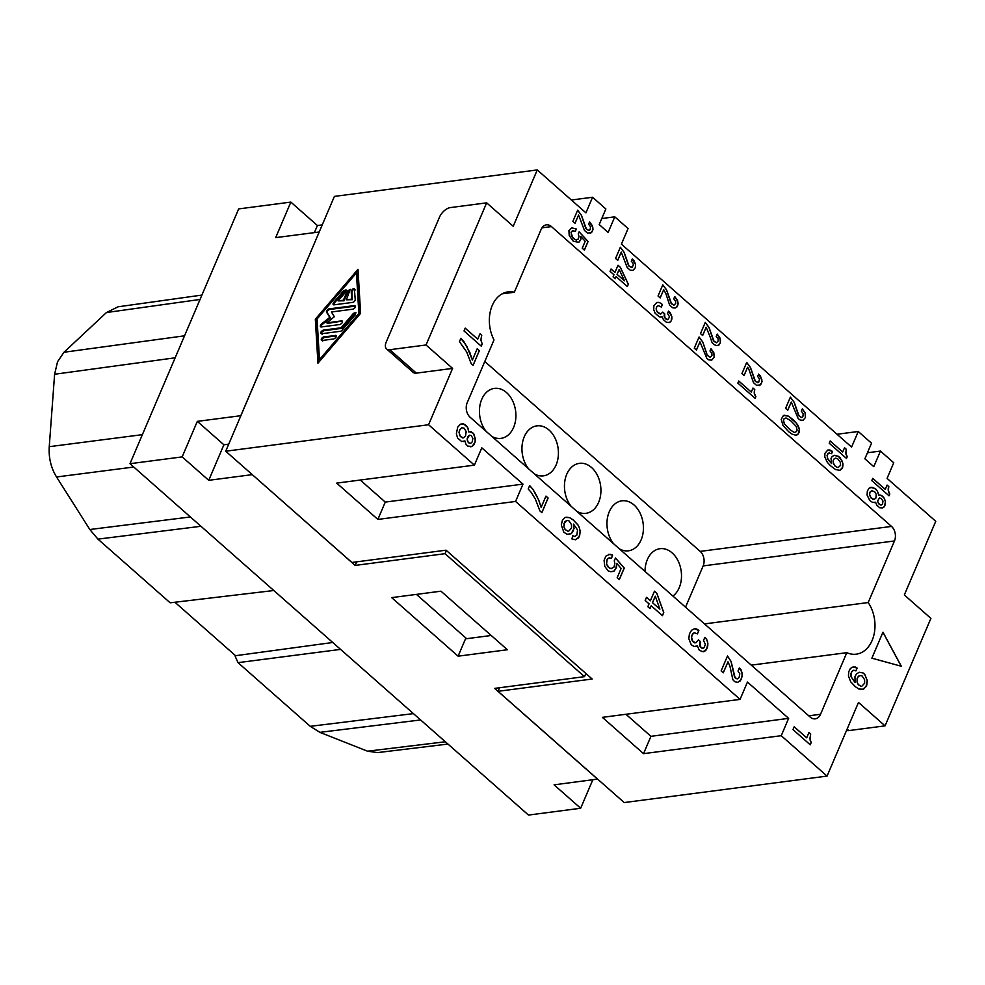 <?xml version="1.0" encoding="UTF-8"?>
<svg xmlns="http://www.w3.org/2000/svg" width="985" height="985" viewBox="0 0 985 985"><rect width="100%" height="100%" fill="white"/><g stroke="black" fill="none" stroke-linecap="round" stroke-linejoin="round"><path stroke-width="1.48" d="M197.32 421.358L182.163 456.892L129.983 463.701L238.666 208.906L290.846 202.097L275.689 237.631L319.226 231.992L240.808 415.695L197.32 421.358L223.891 444.789L228.729 444.161M597.6 779.098L554.087 784.836L580.658 808.254L592.81 779.775M580.658 808.254L528.477 815.063L129.983 463.701M133.738 467.025L56.539 476.986L89.832 529.511L97.934 539.127L170.159 602.808L273.805 590.52M332.758 642.491L235.55 655.702L235.23 656.453L238.025 662.646L310.238 726.327L319.879 732.347L367.54 751.198L377.674 752.589L447.953 744.069M340.576 649.386L238.025 662.646M174.924 602.254L235.55 655.702M466.668 638.699L416.433 594.386M356.681 561.856L355.154 565.415L252.234 474.598M458.099 656.182L391.685 597.624L440.972 591.185L507.386 649.743L458.099 656.182L465.499 638.846L491.207 635.485M597.575 779.16L494.63 688.392L584.499 676.658L585.866 673.457M200.041 299.452L106.466 312.541L63.988 352.248L57.561 361.717L54.606 374.251L49.25 446.685C48.585 457.865 51.011 467.961 56.539 476.986M106.466 312.541L118.065 306.803L201.913 295.081M182.163 456.892L208.734 480.323L223.891 444.789M314.4 232.571L317.416 225.516L290.846 202.097M446.39 550.492L445.023 553.681L355.154 565.415M584.499 676.658L445.023 553.681M317.416 225.516L322.255 224.888M208.734 480.323L252.209 474.647M499.543 687.752L498.028 691.31L592.17 679.022L446.057 550.184L351.904 562.472L225.713 451.216L334.395 196.409L537.256 169.937L585.927 212.846L592.576 197.246L605.861 208.955L599.2 224.555L608.127 232.435L614.788 216.835L628.073 228.545L621.412 244.145L851.582 447.091L858.243 431.492L871.528 443.201L864.867 458.801L873.793 466.668L880.455 451.068L893.74 462.778L887.079 478.378L935.75 521.299L904.328 594.965L930.899 618.383L885.059 725.859L848.824 730.587A10.503 5.651 131.4 0 1 846.571 730.378M498.028 691.31L624.219 802.566L827.068 776.094L781.24 735.696L788.628 718.361L747.455 682.051L740.067 699.387L602.364 717.351L643.537 753.66L781.24 735.696M740.067 699.387L515.574 501.451L522.973 484.115L481.788 447.818L474.401 465.142L428.573 424.744L225.713 451.216M360.264 480.04L385.27 502.091L377.871 519.427L515.574 501.451M377.871 519.427L336.698 483.118L474.401 465.142M385.27 502.091L522.973 484.115M625.931 714.273L650.937 736.324L643.537 753.66M885.059 725.859L858.489 702.428L827.068 776.094M486.652 202.848L450.416 207.576A10.503 5.651 -48.6 0 0 439.482 217.192L386.243 341.992A10.503 5.651 -48.6 0 0 386.551 348.924A10.503 5.651 -48.6 0 0 389.789 349.712L426.037 344.984L486.652 202.848L513.222 226.267L537.256 169.937M426.037 344.984L452.595 368.402L416.36 373.13L389.789 349.712M428.573 424.744L452.595 368.402M502.091 293.85L514.33 292.25A31.508 22.63 82.6 0 0 508.063 291.868A31.508 22.63 82.6 0 0 494.002 339.911L467.198 402.742A10.503 7.548 82.6 0 0 470.14 417.271L810.199 717.092A10.503 7.548 -97.4 0 0 815.248 718.841A10.503 7.548 -97.4 0 0 820.53 714.285L808.747 715.824M514.33 292.25L541.134 229.406A10.503 7.548 -97.4 0 1 546.416 224.851A10.503 7.548 -97.4 0 1 551.465 226.599L891.524 526.421A10.503 7.548 82.6 0 1 894.466 540.95L868.191 602.549A31.508 22.63 82.6 0 1 873.978 634.722A31.508 22.63 82.6 0 1 856.261 654.175A31.508 22.63 82.6 0 1 846.804 652.673L820.53 714.285M464.095 341.881L460.881 338.274L459.441 341.66L466.656 351.891L471.162 363.613L473.108 365.337L479.35 350.685L477.196 348.776L472.381 360.042L466.73 346.141L460.857 338.335M882.966 632.185L871.873 658.177L901.337 666.266L882.966 632.185M571.94 538.967L575.462 539.755L578.995 537.047L580.263 531.974L579.402 527.726L577.936 524.882L573.221 519.945L569.736 517.654L565.082 517.42L562.447 520.129L561.29 524.931L563.826 532.208L567.089 534.313L571.214 533.685L574.058 528.428L573.529 524.094L577.555 529.967L576.828 535.15L574.797 536.443L572.704 535.766L571.94 538.967M876.059 489.336L871.91 487.23L869.127 488.178L867.354 490.961L867.083 495.061L869.792 500.552L872.575 502.387L875.603 502.264L876.749 505.133L879.765 507.792L882.695 507.903L884.616 506.179L885.392 501.587L884.001 497.881L880.972 495.221L878.669 495.049L877.376 491.121L874.914 488.388L870.346 487.403M808.98 732.471L806.703 737.814L794.181 726.782L792.974 729.602L810.249 744.82L811.209 742.567L809.892 738.688L810.704 733.985L808.98 732.471M632.727 262.798L633.355 264.805L632.271 267.341L629.144 266.332L624.121 252.32L620.353 247.247L615.576 258.439L617.73 260.348L621.252 252.098L627.162 267.489L630.178 270.161L633.059 270.37L635.46 267.538L635.584 264.448L634.143 260.865L632.296 258.932L631.299 261.259L632.727 262.798M628.332 284.222L620.39 267.341L618.014 265.248L614.948 272.426L611.069 269.003L610.072 271.331L613.963 274.753L613.064 276.859L615.219 278.767L616.117 276.65L627.346 286.549L628.332 284.222L627.297 286.512M805.484 417.455L805.102 412.764L802.319 408.849L801.322 411.176L803.218 413.712L802.874 416.606L801.593 417.517L799.167 416.236L794.156 402.225L790.376 397.152L785.599 408.356L787.754 410.252L791.275 402.015L798.17 418.563L800.202 420.066L803.083 420.275L805.484 417.455L803.021 420.287M531.211 492.401L535.421 499.223L539.928 510.944L541.873 512.656L548.116 498.004L545.961 496.108L541.159 507.373L538.832 500.281L532.86 489.2L529.647 485.593L528.206 488.979L531.211 492.401M475.336 440.812L474.216 434.397L471.199 431.725L468.749 431.898L467.666 427.465L463.566 423.846L460.451 424.19L457.68 427.182L456.363 433.769L457.557 437.931L461.657 441.539L464.895 440.911L465.905 444.124L467.727 446.119L472.049 446.439L474.955 442.413L475.336 438.559L473.182 433.166L469.377 431.725M752.996 388.041L751.284 392.055L738.762 381.01L737.863 383.128L755.138 398.346L755.852 396.66L754.325 393.274L754.732 389.555L752.996 388.041M584.474 230.441L587.491 233.1L591.566 232.62L593.007 229.234L592.391 225.787L589.609 221.884L588.611 224.198L590.508 226.747L590.163 229.64L588.882 230.539L586.457 229.271L581.433 215.259L577.666 210.187L572.888 221.379L575.043 223.287L578.564 215.05L584.474 230.441M846.484 458.444L847.248 456.646L845.77 453.162L846.25 449.246L844.527 447.732L842.692 452.004L830.183 440.972L829.222 443.225L846.484 458.444M674.75 296.522L673.765 298.849L675.648 301.385L675.673 303.429L674.023 305.178L671.598 303.909L666.586 289.898L662.807 284.825L658.029 296.017L660.196 297.926L663.705 289.688L665.885 293.641L669.615 305.079L672.644 307.739L674.294 308.034L676.707 307.258L678.148 303.873L677.545 300.425L674.75 296.522L677.976 302.05L677.84 305.128L675.451 307.96M887.079 485.088L885.256 489.373L872.735 478.341L871.774 480.594L889.036 495.812L889.812 494.014L888.322 490.53L888.802 486.615L887.079 485.088M568.924 230.675L569.207 235.587L573.319 241.251L578.811 242.31L580.818 239.712L580.719 236.437L585.201 241.251L582.233 248.22L584.388 250.128L588.082 241.473L579.131 231.832L578.22 233.938L578.983 236.351L578.417 239.047L575.696 239.86L572.716 237.804L571.078 232.583L572.408 230.847L575.511 231.253L576.188 228.951L571.62 227.83L568.924 230.675M711.909 355.585L710.271 357.346L707.292 355.289L702.834 342.066L699.054 336.981L694.277 348.185L696.432 350.081L699.953 341.844L706.848 358.392L708.88 359.894L711.761 360.116L714.162 357.284L713.78 352.593L710.998 348.678L710 351.005L711.896 353.541L711.909 355.585M705.395 644.436L703.955 647.81L702.28 648.265L700.113 646.369L700.384 641.555L698.439 639.844L696.013 642.749L692.947 641.592L691.532 637.246L692.393 634.525L694.339 632.739L697.417 633.897L698.857 630.523L694.585 628.701L691.532 630.277L689.426 633.835L688.823 638.723L691.285 644.781L694.117 646.505L697.355 645.864L699.325 650.322L703.167 651.762L706.688 649.053L707.87 643.513L706.676 639.351L704.854 637.357L703.524 640.459L705.395 644.436M748.711 368.846L753.5 382.673L756.529 385.332L760.592 384.852L762.033 381.478L760.494 376.036L758.635 374.115L757.65 376.442L759.534 378.979L758.622 382.525L755.483 381.515L750.471 367.491L746.692 362.418L741.927 373.623L744.081 375.519L747.59 367.282L748.711 368.846M795.548 435.148L798.059 434.163L799.266 432.021L799.266 428.537L797.616 424.757L793.651 420.102L788.505 416.15L783.457 415.473L781.216 419.315L783.013 425.545L788.702 431.725L792.112 434.151L795.548 435.148M710.099 336.845L712.081 342.657L713.928 344.578L716.76 345.624L719.173 344.836L720.38 342.706L719.998 338.015L717.215 334.1L716.218 336.427L718.114 338.963L718.127 341.019L716.489 342.768L714.063 341.5L709.052 327.488L705.272 322.415L700.495 333.607L702.65 335.516L706.171 327.266L710.099 336.845M830.355 465.622L835.514 469.55L839.922 470.337L842.261 468.367L842.901 463.356L840.193 457.865L838.469 456.35L834.775 455.255L832.214 456.4L831.032 458.468L831.537 463.566L827.819 459.047L827.055 455.267L828.533 453.174L831.586 453.691L832.547 451.438L829.887 450.01L827.794 450.034L824.888 453.359L824.814 457.015L827.314 462.322L830.355 465.622M649.053 603.867L647.859 606.686L650.014 608.582L651.22 605.775L662.437 615.662L663.767 612.571L656.835 593.29L654.471 591.185L650.383 600.764L646.492 597.341L645.175 600.444L649.053 603.867M655.148 313.242L659.248 316.862L662.216 316.862L663.397 319.645L666.426 322.317L669.308 322.526L671.154 320.962L671.832 316.616L668.532 311.1L667.547 313.415L669.591 316.973L667.805 319.756L664.826 317.712L664.703 313.821L662.757 312.11L660.726 314.092L656.995 311.679L656.121 308.871L656.712 306.778L658.386 305.633L661.341 307.074L662.425 304.537L659.654 302.678L656.773 302.469L653.892 305.744L653.708 309.647L655.148 313.242M608.176 570.931L610.823 571.706L614.061 571.066L616.511 567.422L616.758 563.371L621.141 568.394L617.176 577.69L619.331 579.599L624.256 568.049L615.49 557.978L614.283 560.797L614.862 563.629L613.963 567.114L610.922 568.69L607.868 566.781L606.625 564.122L606.625 560.637L608.262 558.199L611.599 558.039L612.584 555.035L609.949 554.26L605.886 556.106L604.088 560.342L604.778 566.375L608.176 570.931M853.835 670.219L855.916 670.896L857.122 668.089L855.485 667.03L852.16 667.19L850.326 668.68L848.799 671.598L848.43 675.919L850.683 681.792L855.411 686.73L858.883 689.02L863.537 689.241L866.788 685.129L867.268 680.512L864.793 674.466L863.069 672.94L859.203 672.25L856.371 674.011L854.955 676.646L855.103 682.58L851.065 676.695L850.954 673.494L851.791 671.524L853.761 670.231L851.717 671.536L851.003 676.707L855.103 682.58M481.739 335.343L480.003 333.817L477.725 339.172L465.203 328.14L464.009 330.948L481.271 346.178L482.231 343.925L480.914 340.047L481.739 335.343L479.99 333.878M737.999 671.044L739.797 673.802L739.132 677.471L737.642 678.862L735.118 677.803L731.104 661.477L727.509 655.973L721.131 670.908L723.298 672.804L727.977 661.821L729.947 666.266L732.84 679.675L734.662 681.669L737.642 682.359L741.163 679.65L742.345 674.097L741.151 669.948L739.329 667.953L737.999 671.044M685.535 607.179L703.142 565.919A10.503 7.548 82.6 0 0 700.187 551.391L484.805 361.483M751.272 665.146L846.804 652.673M704.509 623.911L868.191 602.549M491.786 436.355A25.204 18.099 82.6 0 0 500.7 438.399A25.204 18.099 82.6 0 0 515.648 419.758A25.204 18.099 82.6 0 0 506.549 392.584A25.204 18.099 82.6 0 0 494.187 388.422A25.204 18.099 82.6 0 0 479.99 405.155A25.204 18.099 82.6 0 0 486.097 431.331M672.915 596.06A25.204 18.099 82.6 0 0 672.139 552.893A25.204 18.099 82.6 0 0 659.778 548.731A25.204 18.099 82.6 0 0 645.015 571.46M576.804 511.313A25.204 18.099 82.6 0 0 585.718 513.357A25.204 18.099 82.6 0 0 600.665 494.704A25.204 18.099 82.6 0 0 591.554 467.53A25.204 18.099 82.6 0 0 579.192 463.369A25.204 18.099 82.6 0 0 564.996 480.114A25.204 18.099 82.6 0 0 571.115 506.29M534.301 473.834A25.204 18.099 82.6 0 0 543.215 475.878A25.204 18.099 82.6 0 0 558.163 457.237A25.204 18.099 82.6 0 0 549.051 430.051A25.204 18.099 82.6 0 0 536.69 425.889A25.204 18.099 82.6 0 0 522.493 442.634A25.204 18.099 82.6 0 0 528.6 468.811M619.306 548.793A25.204 18.099 82.6 0 0 628.221 550.837A25.204 18.099 82.6 0 0 643.168 532.183A25.204 18.099 82.6 0 0 634.069 505.01A25.204 18.099 82.6 0 0 621.707 500.848A25.204 18.099 82.6 0 0 607.511 517.593A25.204 18.099 82.6 0 0 613.618 543.769M470.067 352.962L464.021 341.894M472.381 360.042L469.993 352.975M479.35 350.685L477.171 348.838M473.059 365.287L479.276 350.697M882.929 632.259L901.238 666.242M572.691 535.815L574.797 536.443M573.529 524.094L573.59 530.041L572.174 532.663L569.367 534.424M566.067 517.15L569.662 517.654L573.147 519.957L577.875 524.894L579.328 527.726L580.128 530.755L579.759 535.089L578.22 537.995L575.412 539.755M567.865 531.112L565.242 529.585L563.999 526.926L563.999 523.441L566.757 520.449L564.528 522.05L563.925 526.938L565.168 529.585L567.791 531.124M566.757 520.449L568.973 520.843L571.509 524.636L571.509 528.12L568.751 531.112M877.376 491.121L875.985 489.348M878.288 493.165L877.303 491.121M878.669 495.049L878.214 493.165M879.297 494.975L878.595 495.061M880.972 495.221L879.223 494.987M882.154 495.947L880.91 495.233M883.016 496.711L882.08 495.947M884.001 497.881L882.942 496.711M884.912 499.924L883.927 497.893M885.392 501.587L884.838 499.937M885.453 503.507L885.318 501.599M885.195 504.825L885.392 503.52M884.616 506.179L885.121 504.837M883.927 507.115L884.542 506.191M882.622 507.903L883.853 507.127M875.603 502.264L874.224 502.621M880.393 504.936L878.238 503.039L877.635 500.959L879.507 497.954L877.561 500.971L878.718 503.84L881.23 505.059L880.319 504.948M872.981 499.333L870.395 497.056L869.558 494.138L870.211 491.921L871.934 490.653L870.137 491.934L869.484 494.15L871.085 498.041L874.138 499.42L872.907 499.346M879.507 497.954L881.095 498.422L882.966 501.008L882.56 504.049L881.23 505.059M871.934 490.653L874.914 492.032L876.256 494.458L875.862 498.151L874.138 499.42M810.175 740.104L810.63 733.997L808.956 732.52M810.68 741.717L810.101 740.117M811.209 742.567L810.606 741.73M810.199 744.783L811.135 742.579M806.703 737.814L794.156 726.832M632.271 258.993L635.51 264.46L635.387 267.551L632.998 270.37M621.252 252.098L617.681 260.299M620.328 247.297L624.047 252.32L628.504 265.556L631.57 267.6M617.989 265.297L620.316 267.354L628.258 284.234M616.117 276.65L615.169 278.718M611.045 269.053L614.948 272.426M617.041 274.335L624.453 280.799L617.041 274.335L619.183 269.471L624.453 280.799M617.115 274.335L619.183 269.471M791.275 402.015L787.704 410.216M790.352 397.214L794.082 402.237L798.539 415.473L801.593 417.517M802.295 408.898L805.028 412.764L805.41 417.455M532.86 489.2L529.622 485.654M535.495 493.473L532.787 489.213M536.96 496.305L535.421 493.473M538.832 500.281L536.887 496.317M541.159 507.373L538.758 500.294M548.116 498.004L545.936 496.157M541.824 512.606L548.042 498.016M467.666 427.465L465.24 424.621L462.088 423.747M468.478 429.731L467.592 427.465M474.955 442.413L475.262 440.824M474.228 444.1L474.881 442.425M473.416 445.318L474.167 444.112M472.049 446.439L473.342 445.331M470.67 446.808L471.975 446.451M464.895 440.911L463.381 441.563M468.749 431.898L468.404 429.743M469.82 443.312L468.183 442.265L467.185 439.051L469.414 435.198L467.85 436.614L467.112 439.051L467.592 441.415L468.983 443.028L470.707 443.312L469.746 443.324M462.334 437.869L459.749 435.592L459.072 432.292L459.946 429.558L461.891 427.785L459.872 429.571L458.998 432.292L460.414 436.638L463.553 437.796L462.26 437.882M469.414 435.198L471.076 435.493L472.874 438.251L472.197 441.92L470.707 443.312M461.891 427.785L464.095 428.179L466.2 431.59L465.499 436.023L463.553 437.796M754.251 392.055L754.658 389.567L752.971 388.09M754.325 393.274L754.19 392.067M754.707 394.48L754.251 393.286M755.298 395.884L754.633 394.492M755.852 396.66L755.224 395.884M755.089 398.309L755.778 396.672M751.284 392.055L738.75 381.072M578.564 215.05L574.994 223.238M577.641 210.236L581.372 215.272L585.816 228.495L588.882 230.539M589.584 221.933L592.822 227.412L592.699 230.49L590.31 233.322M846.127 454.417L846.177 449.258L844.502 447.781M846.706 455.846L846.053 454.417M842.692 452.004L830.158 441.021M847.248 456.646L846.632 455.858M846.435 458.407L847.186 456.658M663.705 289.688L660.147 297.876M662.782 284.874L666.513 289.91L670.97 303.146L674.023 305.178M888.347 488.388L888.729 486.627L887.054 485.149M888.273 489.25L888.273 488.388M888.322 490.53L888.199 489.262M888.679 491.774L888.248 490.542M889.258 493.214L888.605 491.786M889.812 494.014L889.184 493.226M888.987 495.775L889.738 494.027M885.256 489.373L872.71 478.39M571.608 227.83L576.126 228.963L575.449 231.229M573.418 230.576L571.46 231.537L571.275 235.44L574.366 239.33L576.533 240.008M579.094 231.881L588.008 241.473L584.339 250.091M580.719 236.437L580.744 239.724L578.749 242.31M710.973 348.727L714.211 354.206L714.088 357.296L711.699 360.116M699.953 341.844L696.383 350.044M699.03 337.042L702.761 342.066L707.218 355.302L710.271 357.346M705.716 638.12L704.829 637.418M706.676 639.351L705.642 638.132M707.489 641.617L706.602 639.363M707.87 643.513L707.415 641.629M707.796 645.766L707.796 643.525M707.415 647.367L707.722 645.778M706.688 649.053L707.341 647.379M705.876 650.272L706.614 649.066M704.509 651.393L705.802 650.285M703.13 651.762L704.435 651.405M697.355 645.864L695.841 646.517M696.026 628.799L694.536 628.713M697.774 629.575L695.952 628.812M698.857 630.523L697.7 629.575M697.368 633.86L698.784 630.535M694.339 632.739L693.218 633.306M692.393 634.525L693.144 633.306M691.913 635.645L692.32 634.525M691.532 637.246L691.839 635.657M691.704 638.945L691.458 637.258M692.196 640.545L691.63 638.957M692.947 641.592L692.135 640.558M693.809 642.355L692.874 641.604M694.794 642.836L693.736 642.368M696.013 642.749L694.721 642.848M700.384 641.555L698.414 639.905M699.904 642.688L700.31 641.567M699.633 644.005L699.83 642.7M699.707 645.224L699.572 644.018M700.113 646.369L699.633 645.237M700.643 647.219L700.039 646.369M701.505 647.982L700.569 647.231M702.28 648.265L701.431 647.982M703.167 648.278L702.207 648.278M746.679 362.48L750.398 367.504L754.855 380.739L757.921 382.783M747.59 367.282L744.032 375.482M758.622 374.165L761.861 379.644L761.725 382.734L759.349 385.554M798.059 434.163L799.352 429.558L796.643 423.39L788.443 416.162L784.134 415.227M797.173 434.841L797.985 434.176M796.409 435.099L797.099 434.841M793.848 432.193L790.118 429.78L784.343 423.821L783.518 420.189L784.159 418.699L785.956 417.96L784.085 418.711L783.444 420.189L784.282 423.833L790.044 429.792L793.775 432.206M785.956 417.96L790.499 420.521L796.274 426.493L797.099 430.125L796.471 431.602L794.673 432.341M706.171 327.266L702.601 335.466M705.248 322.464L708.978 327.488L713.436 340.724L716.489 342.768M717.191 334.161L720.429 339.628L720.306 342.718L717.917 345.538M831.537 463.566L827.289 458.025L827.646 453.703L829.567 452.841M827.794 450.034L832.473 451.438L831.537 453.654M833.839 455.365L838.395 456.35L841.904 460.685L842.975 464.427L842.667 467.247L839.86 470.35M837.238 467.432L834.677 465.782L833.064 461.891L833.593 459.256L835.612 458.173L837.73 458.788L840.365 462.359L840.574 465.339L838.149 467.543M837.312 467.419L834.751 465.77L833.409 463.356L833.187 460.377L834.504 458.505M834.578 458.493L835.612 458.173M646.468 597.39L650.383 600.764M654.446 591.246L656.773 593.29L663.693 612.571L662.388 615.625M651.22 605.775L649.965 608.545M652.464 602.685L659.876 609.136L652.464 602.685L655.308 596.196L659.876 609.136M652.538 602.672L655.308 596.196M660.726 314.092L658.559 313.427L656.33 310.3L656.638 306.791L658.386 305.633M658.3 302.358L656.761 302.469M659.654 302.678L658.226 302.37M661.341 303.589L659.581 302.69M662.425 304.537L661.267 303.602M661.292 307.037L662.351 304.55M664.703 313.821L662.733 312.159M664.346 314.671L664.629 313.833M664.198 315.705L664.272 314.671M664.358 316.714L664.124 315.705M664.826 317.712L664.284 316.727M665.38 318.487L664.752 317.712M666.242 319.251L665.306 318.5M666.98 319.608L666.168 319.263M667.805 319.756L666.907 319.62M669.394 311.863L668.507 311.149M670.391 313.021L669.332 311.863M671.327 315.003L670.317 313.033M671.832 316.616L671.253 315.015M671.93 318.45L671.758 316.628M671.696 319.694L671.856 318.463M671.154 320.962L671.622 319.706M670.489 321.836L671.08 320.975M669.234 322.538L670.416 321.836M662.216 316.862L660.886 317.158M608.693 554.346L612.51 555.048L611.537 558.027M609.395 557.645L607.154 559.246L606.551 564.134L609.53 568.308L611.808 568.69M615.453 558.052L624.182 568.062L619.282 579.549M616.758 563.371L615.834 568.837L613.987 571.078L611.993 571.62M859.191 672.25L862.995 672.952L864.719 674.466L867.194 680.524L866.111 686.545L862.478 689.525M853.145 666.919L857.048 668.089L855.866 670.871M860.902 686.225L858.292 684.686L857.036 682.039L857.639 677.151L859.88 675.55L862.084 675.944L864.621 679.736L864.621 683.221L861.863 686.213M860.976 686.213L858.366 684.673L857.11 682.026L857.11 678.542L858.674 676.116M858.748 676.104L859.88 675.55M482.231 343.925L480.84 340.059L481.665 335.356M481.222 346.129L482.158 343.937M477.725 339.172L465.179 328.19M739.304 668.002L741.89 672.226L742.197 676.375L740.277 680.881L737.605 682.359M727.977 661.821L723.249 672.767M727.484 656.035L731.03 661.477L734.527 676.966L735.906 678.579L737.642 678.862M650.937 736.324L788.628 718.361M386.551 348.924L413.109 372.342A10.503 5.651 -48.6 0 0 416.36 373.13M315.323 319.214L317.946 363.206L360.608 313.304L357.986 269.299L315.323 319.214L315.988 319.793L358.072 270.579M318.524 362.517L315.988 319.793M359.525 314.116L357.112 273.51L356.447 272.919L358.86 313.525L359.525 314.116L320.15 360.178L319.485 359.587L317.071 318.98L356.447 272.919M358.86 313.525L319.485 359.587M336.082 335.503L323.572 336.882C321.122 338.348 320.605 339.554 322.033 340.502L333.866 338.951C336.328 337.498 336.845 336.291 335.405 335.343L336.316 335.922M321.356 340.33L322.033 340.502M354.612 289.356C353.381 288.186 352.248 288.9 351.226 291.498L351.682 299.12L346.412 299.809L350.192 289.331L347.237 291.178L343.383 300.203L338.114 300.893L345.501 292.25L346.018 289.873L343.654 290.784L333.804 302.309A2.192 1.182 -48.6 0 0 333.275 304.673A2.192 1.182 -48.6 0 0 333.952 304.845L352.753 302.383A2.192 1.182 -48.6 0 0 355.216 299.514L354.366 288.79M331.44 311.986L353.159 309.155C355.622 307.702 356.139 306.495 354.698 305.547L328.928 308.908A2.192 1.182 -48.6 0 0 327.02 310.263A2.192 1.182 -48.6 0 0 326.589 312.208L329.741 317.33L321.59 323.917A2.192 1.182 -48.6 0 0 320.556 326.798A2.192 1.182 -48.6 0 0 321.233 326.958L340.034 324.508C342.497 323.055 343.002 321.849 341.573 320.901L326.811 322.821L334.346 316.727L331.44 311.986M342.251 321.061L327.476 323.412L326.811 322.821M353.406 313.39L341.106 327.783L323.178 330.123C320.716 331.576 320.199 332.782 321.639 333.73L340.428 331.28A2.192 1.182 -48.6 0 0 342.127 330.197L355.253 314.843L355.782 312.479L353.406 313.39L354.071 313.969L356.004 312.885M320.962 333.57L321.639 333.73M323.572 336.882L324.237 337.473C321.775 338.926 321.27 340.133 322.698 341.081M324.237 337.473L336.07 335.934M351.682 299.12L352.347 299.699L351.891 292.089C352.913 289.479 354.034 288.765 355.277 289.947M346.412 299.809L352.347 299.699M346.24 290.292L344.319 291.375L334.469 302.887A2.192 1.182 -48.6 0 0 333.718 304.845M338.114 300.893L344.048 300.782L347.902 291.757L350.426 289.75M343.383 300.203L344.048 300.782M355.363 306.126L329.593 309.487A2.192 1.182 -48.6 0 0 327.685 310.854A2.192 1.182 -48.6 0 0 327.254 312.787L330.406 317.909L322.255 324.508A2.192 1.182 -48.6 0 0 320.999 326.971M329.741 317.33L330.406 317.909M323.178 330.123L323.843 330.701C321.381 332.167 320.864 333.361 322.304 334.321M323.843 330.701L341.77 328.362L354.071 313.969M341.106 327.783L341.77 328.362M880.455 451.068L867.44 452.768M858.243 431.492L837.028 434.25M592.576 197.246L571.362 200.017M614.788 216.835L601.773 218.535M200.952 526.285L97.934 539.127M190.388 516.965L89.832 529.511M142.369 434.656L49.25 446.685M420.607 719.949L319.879 732.347M413.429 713.62L310.238 726.327M184.54 335.811L63.988 352.248M175.158 357.801L54.606 374.251M445.355 741.767L367.54 751.198M703.142 565.919L894.466 540.95M700.187 551.391L891.524 526.421M551.465 226.599L541.972 227.843M847.125 729.085L848.824 730.587M351.226 291.498L351.891 292.089M334.469 302.887L333.804 302.309M343.654 290.784L344.319 291.375M347.237 291.178L347.902 291.757M329.593 309.487L328.928 308.908M326.589 312.208L327.254 312.787M322.255 324.508L321.59 323.917"/></g></svg>

